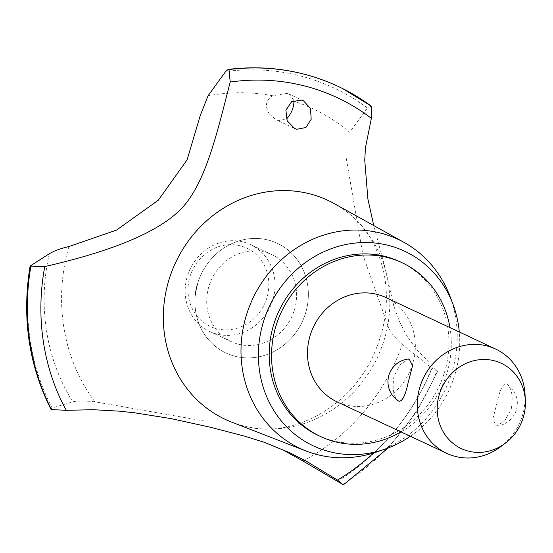 <?xml version="1.0" encoding="UTF-8"?>
<svg xmlns="http://www.w3.org/2000/svg" width="553" height="553" viewBox="0 0 553 553"><rect width="100%" height="100%" fill="white"/><g stroke="black" fill="none" stroke-linecap="round" stroke-linejoin="round"><path stroke-width="0.41" stroke-dasharray="2.77 2.07" d="M318.286 435.467A95.987 88.487 115.1 0 0 444.985 370.662A95.987 88.487 115.1 0 0 399.84 261.68M401.036 431.886A95.987 88.487 115.1 0 0 447.342 371.775A95.987 88.487 115.1 0 0 449.969 327.618M385.89 297.542A57.588 53.088 -64.9 0 1 412.973 362.934A57.588 53.088 -64.9 0 1 336.957 401.817M497.154 402.439L492.764 419.209L496.152 426.038L504.613 420.992L511.262 409.061C513.378 396.093 511.739 387.66 506.361 383.754C502.898 383.512 499.836 389.741 497.154 402.439M525.046 394.642A57.588 53.088 -64.9 0 1 522.744 414.446A57.588 53.088 -64.9 0 1 500.569 446.803M398.955 401.236C393.57 397.33 391.939 388.897 394.047 375.929L400.697 363.998L409.158 358.952M496.152 426.038A22.846 22.846 0 0 0 506.755 383.976L506.361 383.754M410.354 436.262A107.503 99.105 115.1 0 0 455.299 373.316A107.503 99.105 115.1 0 0 459.287 331.987M376.787 451.946A115.453 106.432 115.1 0 0 452.465 370.475A115.453 106.432 115.1 0 0 449.907 296.145M231.666 422.119A120.941 111.492 115.1 0 0 243.306 425.858A120.941 111.492 115.1 0 0 249.597 427.269A120.941 111.492 115.1 0 0 384.833 337.696A120.941 111.492 115.1 0 0 349.641 214.087A120.941 111.492 115.1 0 0 334.219 203.58M373.586 452.997A217.889 200.863 115.1 0 0 432.771 366.356L415.607 348.3L406.621 335.401L399.155 320.885L393.771 305.837L384.197 264.514L373.752 225.555M197.435 284.228A60.567 55.832 115.1 0 0 234.99 356.256A60.567 55.832 115.1 0 0 305.864 312.106A60.567 55.832 115.1 0 0 268.309 240.078A60.567 55.832 115.1 0 0 197.435 284.228A60.567 55.832 -64.9 0 1 290.906 252.548A60.567 55.832 -64.9 0 1 270.569 353.125A60.567 55.832 -64.9 0 1 195.389 294.369M204.589 421.061L94.881 401.789A178.854 164.884 115.1 0 1 68.897 246.555M269.346 114.001L276.224 119.835L278.456 120.644L286.44 119.026M293.947 100.515L289.178 94.107L287.09 93.36L272.615 95.738C265.668 100.231 264.611 106.363 269.449 114.139M371.298 106.162L367.482 108.022L349.669 132.208A197.504 182.075 115.1 0 0 293.982 101.234M346.261 158.324L362.92 255.03L389.015 328.703M389.063 328.814C391.483 333.487 395.872 338.719 402.231 344.512L431.858 368.049L437.72 371.416L432.771 366.356M95.04 401.81C85.77 400.787 78.346 400.78 72.761 401.796L52.1 407.99L50.862 409.102M238.454 344.194A47.993 44.24 115.1 0 0 294.611 309.21A47.993 44.24 115.1 0 0 272.041 254.719A47.993 44.24 115.1 0 0 208.688 287.118A47.993 44.24 115.1 0 0 231.265 341.609A47.993 44.24 115.1 0 0 238.454 344.194M273.058 299.097A47.993 44.24 115.1 0 0 250.488 244.606A47.993 44.24 115.1 0 0 187.142 277.005A47.993 44.24 115.1 0 0 209.711 331.496A47.993 44.24 115.1 0 0 273.058 299.097M267.078 297.203A43.196 39.816 -64.9 0 1 216.534 328.689A43.196 39.816 -64.9 0 1 189.755 277.323A43.196 39.816 -64.9 0 1 240.292 245.836A43.196 39.816 -64.9 0 1 267.078 297.203M272.615 95.738A197.504 182.075 115.1 0 0 208.039 95.793M367.482 108.022A225.251 207.651 115.1 0 0 300.507 75.975A225.251 207.651 115.1 0 0 225.617 71.544M371.236 106.128A228.444 210.596 115.1 0 0 338.263 86.462M31.196 265.025A225.251 207.651 115.1 0 0 52.1 407.983M49.293 253.765A197.504 182.075 115.1 0 0 72.761 401.796M302.92 460.974A197.504 182.075 115.1 0 0 402.231 344.512M337.468 481.359A225.251 207.651 115.1 0 0 431.858 368.049M342.791 484.456A228.444 210.596 115.1 0 0 436.87 371.222M342.86 484.49A228.444 210.596 115.1 0 0 436.932 371.257M249.597 427.269C291.21 437.029 348.839 409.116 373.151 355.842C385.78 328.095 389.381 300.583 383.969 273.3C378.211 247.709 366.77 227.974 349.641 214.087M303.542 100.846L289.178 94.107M294.618 128.469L276.224 119.835M272.041 254.719L250.488 244.606M231.265 341.609L209.711 331.496M437.72 371.416L416.561 412.04L388.351 447.895"/><path stroke-width="0.83" d="M449.969 327.618A95.987 88.487 115.1 0 0 402.197 262.786L399.84 261.68A95.987 88.487 115.1 0 0 273.141 326.484A95.987 88.487 115.1 0 0 318.286 435.467L320.643 436.573A95.987 88.487 115.1 0 0 401.036 431.886M402.197 262.786A95.987 88.487 115.1 0 0 275.498 327.59A95.987 88.487 115.1 0 0 320.643 436.573M505.324 443.243L500.569 446.803A57.588 53.088 -64.9 0 1 446.727 453.329L336.957 401.817A57.588 53.088 -64.9 0 1 309.867 336.424A57.588 53.088 -64.9 0 1 385.89 297.542L495.661 349.061A57.588 53.088 -64.9 0 1 525.046 394.642L525.35 400.572A47.109 43.431 115.1 0 0 486.688 359.547A47.109 43.431 115.1 0 0 439.123 395.091A47.109 43.431 115.1 0 0 454.725 444.702A47.109 43.431 115.1 0 0 505.324 443.243A47.109 43.431 115.1 0 0 523.47 416.775A47.109 43.431 115.1 0 0 525.35 400.572M446.727 453.329A57.588 53.088 -64.9 0 1 419.644 387.936A57.588 53.088 -64.9 0 1 495.661 349.061M408.155 382.552C405.48 395.25 402.411 401.478 398.955 401.236L398.554 401.015A22.846 22.846 0 0 1 409.158 358.952L412.552 365.782L408.155 382.552M459.287 331.987A107.503 99.105 115.1 0 0 452.914 304.102A107.503 99.105 115.1 0 0 355.434 243.05A107.503 99.105 115.1 0 0 262.834 323.83A107.503 99.105 115.1 0 0 286.495 426.702A107.503 99.105 115.1 0 0 384.833 449.181A107.503 99.105 115.1 0 0 410.354 436.262M452.914 304.102L449.907 296.145A115.453 106.432 115.1 0 0 404.146 242.449A115.453 106.432 115.1 0 0 245.76 317.332A115.453 106.432 115.1 0 0 306.244 451.068A115.453 106.432 115.1 0 0 376.787 451.946L384.833 449.181M404.146 242.449L334.219 203.58A120.941 111.492 115.1 0 0 309.832 193.861A120.941 111.492 115.1 0 0 168.312 282.023A120.941 111.492 115.1 0 0 231.666 422.119L306.244 451.068M301.371 100.065L303.542 100.846L310.503 108.492L311.187 119.22L305.927 127.508L296.816 129.264L294.618 128.469L287.173 120.824L285.894 110.192L291.631 101.704L301.371 100.065M373.752 225.555L367.883 198.969L364.738 160.094L365.492 147.527L371.36 118.335A217.889 200.863 115.1 0 0 304.841 86.026A217.889 200.863 115.1 0 0 230.193 82.038L228.997 69.567L228.147 69.429C265.17 64.901 300.459 69.934 334.012 84.526A228.444 210.596 115.1 0 0 304.005 74.143A228.444 210.596 115.1 0 0 228.928 69.54M66.229 410.326A217.889 200.863 115.1 0 1 44.752 266.587L30.781 266.822L30.111 266.034C21.74 317.049 28.659 364.738 50.862 409.102L51.464 409.566L66.229 410.326L93.167 409.704L119.33 411.162L134.386 412.766L170.849 418.573L210.396 427.241L244.73 436.179L264.085 442.248L289.433 452.603L306.217 461.126L337.468 480.066A217.889 200.863 115.1 0 0 373.586 452.997M337.468 480.066L342.791 484.456L302.92 460.974L283.696 450.315M68.897 246.555L116.524 230.089L158.331 200.193L187.101 159.845L199.979 116.407M286.44 119.026L286.972 118.536M286.889 118.618C291.403 113.503 293.767 107.704 293.982 101.234L293.947 100.515M200.027 116.061L208.039 95.793L225.617 71.544L228.147 69.429M30.111 266.034L49.293 253.765C54.125 250.841 60.706 248.428 69.042 246.527M230.318 81.54C217.025 133.176 205.633 183.361 181.349 208.626C157.328 233.712 106.535 252.5 44.268 266.691M371.36 118.335L371.298 106.162A228.444 210.596 115.1 0 0 342.425 88.473A228.444 210.596 115.1 0 0 338.298 86.475A228.444 210.596 115.1 0 0 304.074 74.171A228.444 210.596 115.1 0 0 228.997 69.567M195.389 294.369A60.567 55.832 -64.9 0 1 197.435 284.228M338.263 86.462A228.444 210.596 115.1 0 0 338.229 86.448A228.444 210.596 115.1 0 0 334.012 84.526M30.781 266.822A228.444 210.596 115.1 0 0 51.464 409.566M30.719 266.795A228.444 210.596 115.1 0 0 51.394 409.531M371.54 106.307L342.425 88.473M388.351 447.895L343.551 484.698"/></g></svg>
